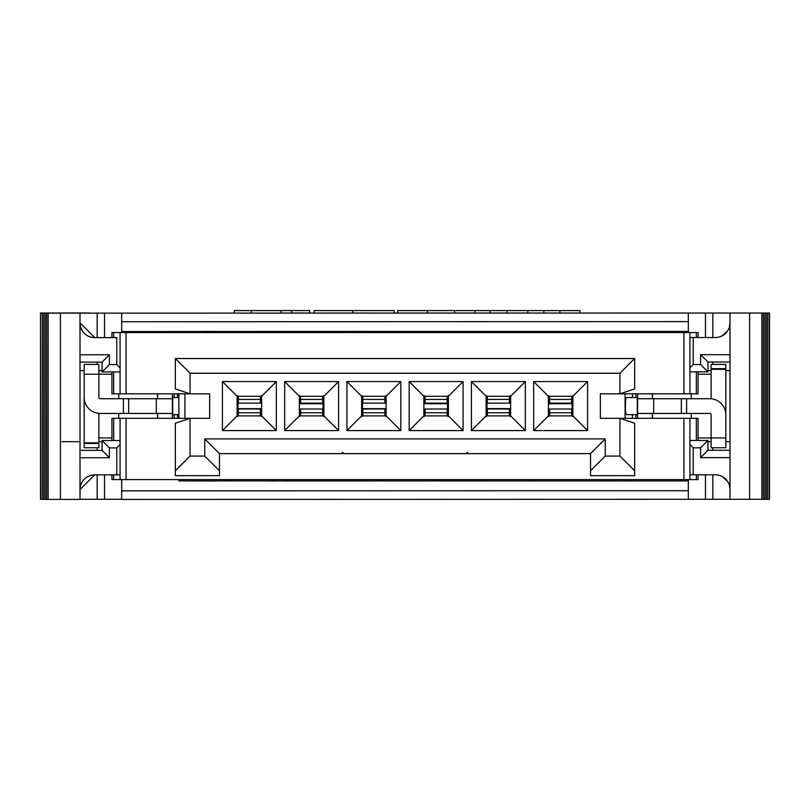 <?xml version="1.0" encoding="UTF-8"?>
<svg xmlns="http://www.w3.org/2000/svg" width="810" height="810" viewBox="0 0 810 810"><rect width="100%" height="100%" fill="white"/><g stroke="black" fill="none" stroke-linecap="round" stroke-linejoin="round"><path stroke-width="1.21" d="M510.634 396.272L525.336 381.571L471.42 381.571L486.121 396.272L510.634 396.272L510.634 415.884L525.336 430.586L525.336 381.571M471.42 381.571L471.42 430.586L486.121 415.884L486.121 396.272M471.42 430.586L525.336 430.586M510.634 415.884L486.121 415.884M605.242 456.081L619.944 456.081L619.944 418.335L600.342 418.335L600.342 393.822L619.944 393.822L619.944 373.238L190.056 373.238L190.056 393.822L209.658 393.822L209.658 418.335L190.056 418.335L190.056 456.081L204.758 456.081L204.758 438.919L605.242 438.919L590.53 453.63L590.53 470.782L605.242 456.081L605.242 438.919M533.668 430.586L587.594 430.586L587.594 381.571L533.668 381.571L533.668 430.586L548.38 415.884L548.38 396.272L533.668 381.571M346.913 381.571L400.828 381.571L400.828 430.586L346.913 430.586L346.913 381.571L361.614 396.272L386.127 396.272L400.828 381.571M463.087 430.586L409.171 430.586L409.171 381.571L463.087 381.571L463.087 430.586L448.386 415.884L423.873 415.884L409.171 430.586M222.406 381.571L276.332 381.571L276.332 430.586L222.406 430.586L222.406 381.571L237.117 396.272L261.62 396.272L276.332 381.571M338.58 430.586L284.664 430.586L284.664 381.571L338.58 381.571L338.58 430.586L323.878 415.884L299.366 415.884L284.664 430.586M587.594 430.586L572.883 415.884L548.38 415.884M548.38 396.272L572.883 396.272L587.594 381.571M572.883 396.272L572.883 415.884M619.944 456.081L634.655 470.782L634.655 475.683L590.53 475.683L590.53 453.63L468.474 453.63L467.248 452.405L467.248 453.63L468.474 453.63M634.655 423.235L634.655 470.782L634.655 423.235L619.944 418.335L698.068 418.335L698.068 440.478M698.068 371.851L698.068 393.822L619.944 393.822L634.655 388.921L634.655 358.526L619.944 373.238M634.655 358.526L175.345 358.526L190.056 373.238M175.345 358.526L175.345 388.921L190.056 393.822L111.932 393.822L111.932 371.932M111.932 474.873L111.932 479.601L126.087 479.601L126.087 418.335L190.056 418.335L175.345 423.235L175.345 470.782L190.056 456.081M175.345 423.235L175.345 475.683L219.469 475.683L219.469 470.782L204.758 456.081M341.526 453.63L342.751 453.63L342.751 452.405L341.526 453.63L219.469 453.63L219.469 470.782L219.469 453.63L204.758 438.919M342.751 452.405L343.977 453.63L466.023 453.63L467.248 452.405M386.127 396.272L386.127 415.884L400.828 430.586M386.127 415.884L361.614 415.884L346.913 430.586M361.614 415.884L361.614 396.272M423.873 415.884L423.873 396.272L409.171 381.571M423.873 396.272L448.386 396.272L463.087 381.571M448.386 396.272L448.386 415.884M261.62 396.272L261.62 415.884L276.332 430.586M261.62 415.884L237.117 415.884L222.406 430.586M237.117 415.884L237.117 396.272M299.366 415.884L299.366 396.272L284.664 381.571M299.366 396.272L323.878 396.272L338.58 381.571M323.878 396.272L323.878 415.884M625.087 418.335L625.087 393.822M683.913 418.335L683.913 479.601L689.917 479.601L689.917 418.335M689.917 479.601L696.347 479.601L696.347 474.792M696.347 440.478L696.347 418.335M696.347 479.601L698.068 479.601L698.068 474.792M691.264 393.822L691.264 398.722M691.264 413.434L691.264 418.335M652.546 393.822L652.546 398.722M652.546 413.434L652.546 418.335M632.448 393.822L632.448 397.497M632.448 414.659L632.448 418.335M696.347 337.537L696.347 332.556L698.068 332.556L698.068 337.537M696.347 371.851L696.347 393.822M696.347 332.556L689.917 332.556L689.917 393.822M689.917 332.556L683.913 332.556L683.913 393.822M683.913 332.556L126.087 332.556L126.087 393.822M126.087 332.556L120.082 332.556L120.082 393.822M120.082 332.556L113.653 332.556L113.653 337.598M113.653 371.932L113.653 393.822M113.653 332.556L111.932 332.556L111.932 337.598M118.736 418.335L118.736 413.434M118.736 398.722L118.736 393.822M157.454 418.335L157.454 413.434M157.454 398.722L157.454 393.822M184.913 418.335L184.913 393.822M111.932 440.539L111.932 418.335L126.087 418.335M113.653 479.601L113.653 474.873M113.653 440.539L113.653 418.335M120.082 479.601L120.082 418.335M126.087 479.601L683.913 479.601M342.751 453.63L343.977 453.63M467.248 453.63L466.023 453.63M177.552 418.335L177.552 414.659M177.552 397.497L177.552 393.822M157.707 393.822L157.697 396.88M157.697 415.277L157.707 418.335M178.878 418.335L178.878 393.822M652.293 418.335L652.303 415.277M652.303 396.88L652.293 393.822M172.409 418.335L172.409 393.822M637.591 393.822L637.591 418.335M486.982 397.224L486.982 414.943M625.087 479.601L625.087 480.917L610.669 480.917L610.669 479.601M199.341 479.601L199.341 480.938L178.878 480.917L178.878 479.601M172.409 415.277L172.662 414.659L178.878 414.659M178.878 397.497L172.702 397.497L172.409 396.88M637.591 396.88L637.338 397.497L626.596 397.497A5.883 1.164 -90 0 0 625.431 403.38L625.431 408.777A5.883 1.164 -90 0 0 626.596 414.659L637.298 414.659L637.591 415.277M509.804 415.064L510.634 415.064M283.682 480.978L370.686 480.948M273.881 479.601L273.881 480.978L270.287 480.978M202.551 479.601L202.551 480.958L215.055 480.998M178.878 480.897L688.328 480.917L688.328 499.304L769.5 499.304L769.5 313.035L48.144 313.146L48.144 499.416L80.008 499.416L80.008 313.146M625.087 480.917L688.328 480.917L688.328 479.601M594.945 480.917L610.669 480.917M535.147 479.601L535.147 480.917L584.162 480.917L584.162 479.601M439.314 480.948L526.318 480.917M429.513 479.601L429.513 480.917L380.487 480.917L380.487 479.601M607.449 331.411L607.449 332.556M607.449 479.601L607.449 480.917M614.8 332.556L614.8 331.411M195.2 331.391L195.2 332.556M215.055 331.411L202.551 331.452L202.551 332.556M572.032 414.943L572.032 397.224M362.475 397.224L362.475 414.943M447.525 414.943L447.525 397.224M237.968 397.224L237.968 414.943M323.018 414.943L323.018 397.224M510.634 408.615L486.982 408.615M283.682 313.085L215.055 313.116M526.318 313.045L594.945 313.045M439.314 313.055L370.686 313.065M370.686 331.411L121.672 331.533L121.672 313.156M323.018 403.744L299.366 403.744M423.873 403.744L447.525 403.734M548.38 403.714L572.032 403.714M237.968 408.655L261.62 408.655M362.475 408.655L386.127 408.655M224.856 479.601L224.856 480.978M121.672 331.391L121.672 332.556M121.672 479.601L121.672 480.897M688.328 499.304L121.672 499.426L121.672 490.84L688.328 490.718M121.672 481.039L121.672 490.84M688.328 332.556L688.328 331.411L329.508 331.452M224.856 332.556L224.856 331.523L273.881 331.523L273.881 332.556M549.251 397.264L548.38 397.264M385.317 415.115L386.127 415.115M424.744 397.285L423.873 397.285M260.81 415.115L261.62 415.115M300.247 397.305L299.366 397.305M121.672 499.274L80.008 499.274M48.144 499.385L45.208 499.365L45.208 313.095L59.211 313.116M45.208 499.335L42.272 499.314L42.272 313.045L57.469 313.055M42.272 499.284L40.5 499.284L40.5 313.014L40.672 499.284M55.657 313.004L89.232 312.984M56.599 313.035L40.672 313.024M58.34 313.085L43.74 313.065L43.74 499.335M60.072 313.136L46.676 313.116L46.676 499.385M526.318 313.035L454.633 313.035L454.633 310.574L427.386 310.574L427.386 313.035M281.131 313.035L281.131 310.574L291.681 310.574L291.681 311.394L291.681 310.574L309.572 310.574L309.572 313.035L283.682 313.035M660.423 313.035L611.428 313.035M370.686 313.035L284.219 313.085M470.995 313.035L439.314 313.035M174.12 393.822L174.12 397.497M174.12 414.659L174.12 418.335M635.88 418.335L635.88 414.659M635.88 397.497L635.88 393.822M688.328 313.035L688.328 331.411M380.244 332.556L380.244 331.411M429.259 332.556L429.259 331.411M535.147 332.556L535.147 331.411M584.162 332.556L584.162 331.411M688.328 321.61L121.672 321.732M510.361 416.542L509.409 411.774M487.347 411.774L486.395 416.542M510.361 395.614L509.409 400.383M487.347 400.383L486.395 395.614M769.328 499.304L769.328 313.035M767.728 499.304L767.728 313.035M766.26 499.304L766.26 313.035M764.792 499.304L764.792 313.035M763.324 499.304L763.324 313.035M761.856 499.304L761.856 313.035M749.594 499.304L749.594 313.035M729.992 499.304L729.992 313.035M729.992 441.703L725.821 441.703M711.119 441.703L707.93 441.703M102.07 441.673L98.881 441.673L102.07 441.652M61.985 441.663L80.008 441.683M60.406 313.146L60.406 499.416M707.93 370.626L711.119 370.626M725.821 370.626L729.992 370.626M80.008 370.605L84.179 370.595M98.881 370.595L102.07 370.595M394.146 313.035L394.146 310.574L314.088 310.574L314.088 313.035M559.872 313.035L559.872 310.574L579.909 310.574L579.909 313.035M559.872 310.574L543.844 310.574L543.844 313.035M543.844 310.574L527.816 310.574L527.816 313.035M527.816 310.574L507.151 310.574L507.151 313.035M507.151 310.574L490.06 310.574L490.06 313.035M490.06 310.574L474.873 310.574L474.873 313.035M474.873 310.574L454.633 310.574M397.639 313.035L397.639 310.574L397.639 313.035M427.386 310.574L397.639 310.574M291.681 311.394L291.681 313.035L291.681 311.394M281.131 310.574L251.313 310.574L251.313 313.035M251.313 310.574L234.333 310.574L234.333 313.035M98.881 437.937L111.932 437.937M111.932 374.22L98.881 374.22L98.881 364.409L84.179 364.409L84.179 442.847L98.881 442.847L98.881 413.373M98.881 442.847L98.881 447.748L84.179 447.748L84.179 442.847M711.119 374.22L698.068 374.22M698.068 437.937L711.119 437.937L711.119 447.748L725.821 447.748L725.821 369.319L711.119 369.319L711.119 398.783M711.119 369.319L711.119 364.409L725.821 364.409L725.821 369.319M487.347 415.884L487.347 409.02L509.409 409.02L509.409 415.884M509.409 403.137L509.409 399.401L487.347 399.401L487.347 403.137L509.409 403.137M729.992 362.05L707.93 362.05L707.93 371.851L700.579 364.5L700.579 354.699L729.992 354.699M722.257 335.785L727.552 330.946M729.435 326.855L729.992 322.836A14.701 14.701 0 0 1 715.281 337.537L693.228 337.537L693.228 364.5L700.579 364.5M700.579 354.699L707.93 362.05M722.257 476.543L727.552 481.383M729.435 485.474L729.992 489.493A14.701 14.701 0 0 0 715.281 474.792L689.917 474.792M707.93 450.279L700.579 457.63L700.579 447.829L707.93 440.478L707.93 450.279L729.992 450.279M700.579 457.63L729.992 457.63M700.579 447.829L693.228 447.829L693.228 474.792M80.008 362.131L102.07 362.131L109.421 354.78L80.008 354.78M109.421 354.78L109.421 364.581L116.772 364.581L116.772 337.618L94.719 337.618A14.701 14.701 0 0 1 80.008 322.917M116.772 337.618L94.719 337.598L80.008 322.886M80.008 457.721L109.421 457.721L102.07 450.36L80.008 450.36M80.008 489.544L94.719 474.852L116.772 474.873L116.772 447.91L109.421 447.91L102.07 440.559L102.07 450.36L80.008 450.33M94.719 474.873A14.701 14.701 180 0 0 80.008 489.574M109.421 447.91L109.421 457.721M172.409 398.722L156.32 398.722L156.32 413.434L100.268 413.434A16.089 16.089 0 0 1 84.179 397.335M123.393 413.434L123.393 398.722L100.268 398.722A1.387 1.387 0 0 1 98.881 397.335L98.881 374.22L84.179 374.22M84.179 364.409L98.881 364.409M637.591 413.434L653.68 413.434L653.68 398.722L709.732 398.722A16.089 16.089 0 0 1 725.821 414.821M686.607 398.722L686.607 413.434L709.732 413.434A1.387 1.387 0 0 1 711.119 414.821L711.119 437.937L725.821 437.937M548.654 395.614L549.605 400.383M571.658 400.383L572.609 395.614M548.654 416.542L549.605 411.774M571.658 411.774L572.609 416.542M385.854 416.542L384.902 411.774M362.839 411.774L361.888 416.542M385.854 395.614L384.902 400.383M362.839 400.383L361.888 395.614M424.146 395.614L425.098 400.383M447.16 400.383L448.112 395.614M424.146 416.542L425.098 411.774M447.16 411.774L448.112 416.542M261.346 416.542L260.395 411.774M238.343 411.774L237.391 416.542M261.346 395.614L260.395 400.383M238.343 400.383L237.391 395.614M299.639 395.614L300.591 400.383M322.653 400.383L323.605 395.614M299.639 416.542L300.591 411.774M322.653 411.774L323.605 416.542M487.347 414.983A7.351 3.341 0 0 0 487.62 415.884M509.136 415.884A7.351 3.341 0 0 0 509.409 414.983M487.62 396.272A7.351 3.341 180 0 0 487.347 397.173L487.347 399.401M487.347 397.173L487.347 396.272M509.409 396.272L509.409 399.401M509.409 397.173A7.351 3.341 180 0 0 509.136 396.272M689.917 337.537L693.228 337.537M689.917 367.811L693.228 364.5M689.917 371.851L707.93 371.851M707.93 440.478L689.917 440.478M689.917 444.518L693.228 447.829M102.07 362.131L102.07 371.932L109.421 364.581M102.07 371.932L120.082 371.932M120.082 367.892L116.772 364.581M102.07 440.539L120.082 440.539L102.07 440.539M120.082 474.873L116.772 474.873M120.082 444.599L116.772 447.91M156.32 413.434L172.409 413.434M653.68 398.722L637.591 398.722M571.658 396.272L571.658 403.137L549.605 403.137L549.605 396.272M549.605 409.02L549.605 412.756L571.658 412.756L571.658 409.02L549.605 409.02M362.839 415.884L362.839 409.02L384.902 409.02L384.902 415.884M384.902 403.137L384.902 399.401L362.839 399.401L362.839 403.137L384.902 403.137M447.16 396.272L447.16 403.137L425.098 403.137L425.098 396.272M425.098 409.02L425.098 412.756L447.16 412.756L447.16 409.02L425.098 409.02M238.343 415.884L238.343 409.02L260.395 409.02L260.395 415.884M260.395 403.137L260.395 399.401L238.343 399.401L238.343 403.137L260.395 403.137M322.653 396.272L322.653 403.137L300.591 403.137L300.591 396.272M300.591 409.02L300.591 412.756L322.653 412.756L322.653 409.02L300.591 409.02M123.393 398.722L156.32 398.722M686.607 413.434L653.68 413.434M571.658 397.173A7.351 3.341 180 0 0 571.394 396.272M549.879 396.272A7.351 3.341 180 0 0 549.605 397.173M571.394 415.884A7.351 3.341 0 0 0 571.658 414.983L571.658 412.756M571.658 414.983L571.658 415.884M549.605 415.884L549.605 412.756M549.605 414.983A7.351 3.341 0 0 0 549.879 415.884M362.839 414.983A7.351 3.341 0 0 0 363.113 415.884M384.628 415.884A7.351 3.341 0 0 0 384.902 414.983M363.113 396.272A7.351 3.341 180 0 0 362.839 397.173L362.839 399.401M362.839 397.173L362.839 396.272M384.902 396.272L384.902 399.401M384.902 397.173A7.351 3.341 180 0 0 384.628 396.272M447.16 397.173A7.351 3.341 180 0 0 446.887 396.272M425.371 396.272A7.351 3.341 180 0 0 425.098 397.173M446.887 415.884A7.351 3.341 0 0 0 447.16 414.983L447.16 412.756M447.16 414.983L447.16 415.884M425.098 415.884L425.098 412.756M425.098 414.983A7.351 3.341 0 0 0 425.371 415.884M238.343 414.983A7.351 3.341 0 0 0 238.606 415.884M260.121 415.884A7.351 3.341 0 0 0 260.395 414.983M238.606 396.272A7.351 3.341 180 0 0 238.343 397.173L238.343 399.401M238.343 397.173L238.343 396.272M260.395 396.272L260.395 399.401M260.395 397.173A7.351 3.341 180 0 0 260.121 396.272M322.653 397.173A7.351 3.341 180 0 0 322.38 396.272M300.864 396.272A7.351 3.341 180 0 0 300.591 397.173M322.38 415.884A7.351 3.341 0 0 0 322.653 414.983L322.653 412.756M322.653 414.983L322.653 415.884M300.591 415.884L300.591 412.756M300.591 414.983A7.351 3.341 0 0 0 300.864 415.884M172.702 397.497L172.702 414.659M637.298 414.659L637.298 397.497M104.52 474.873L104.52 499.274M705.48 474.792L705.48 499.304M712.83 447.748L712.83 450.279M712.83 474.792L712.83 499.304M97.17 447.748L97.17 450.34M97.17 474.873L97.17 499.274M705.48 337.537L705.48 313.035M712.83 364.409L712.83 362.05M712.83 337.537L712.83 313.035M97.17 364.409L97.17 362.131M97.17 337.598L97.17 313.004M104.52 337.598L104.52 313.004M352.745 313.035L352.745 310.574M487.347 412.756L509.409 412.756M84.179 443.485L98.881 443.485M725.821 368.671L711.119 368.671M571.658 399.401L549.605 399.401M362.839 412.756L384.902 412.756M447.16 399.401L425.098 399.401M238.343 412.756L260.395 412.756M322.653 399.401L300.591 399.401M128.668 398.722L128.668 413.434M681.331 413.434L681.331 398.722"/></g></svg>
